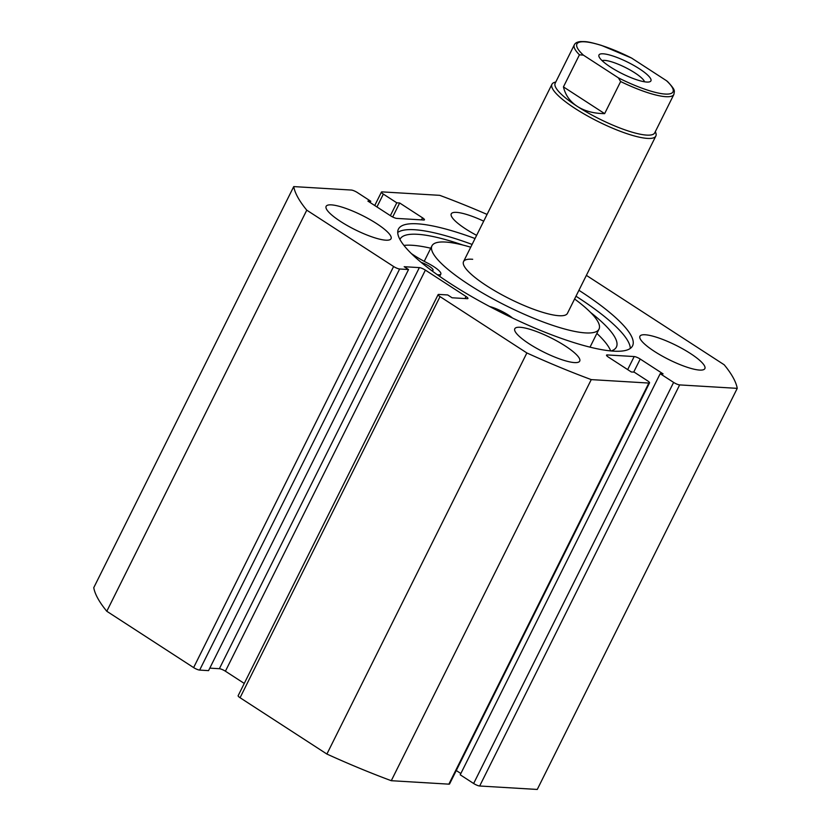 <?xml version="1.0" encoding="UTF-8"?>
<svg xmlns="http://www.w3.org/2000/svg" width="831" height="831" viewBox="0 0 831 831"><rect width="100%" height="100%" fill="white"/><g stroke="black" fill="none" stroke-linecap="round" stroke-linejoin="round"><path stroke-width="1.25" d="M421.109 262.336A9.193 2.015 -153.5 0 1 429.544 266.45A9.193 2.015 -153.5 0 1 433.044 270.179A9.193 2.015 -153.5 0 1 431.715 270.553A9.193 2.015 -153.5 0 1 431.569 270.542M610.671 350.911A120.869 26.571 26.5 0 0 596.876 333.418M430.77 248.22A120.869 26.571 26.5 0 0 412.062 245.27A120.869 26.571 26.5 0 0 403.939 245.415M611.169 350.962A120.869 26.571 26.5 0 0 616.394 347.057A120.869 26.571 26.5 0 0 590.55 312.425M462.888 245.041A120.869 26.571 26.5 0 0 417.536 234.3A120.869 26.571 26.5 0 0 400.054 239.193A120.869 26.571 26.5 0 0 399.929 239.463M411.335 253.548A35.785 7.863 26.5 0 0 427.113 262.835A17.898 3.937 -153.5 0 1 440.835 274.064A17.898 3.937 -153.5 0 1 437.283 274.687M489.688 306.546A17.898 3.937 -153.5 0 1 512.519 318.013M397.717 232.451A130.81 28.763 -153.5 0 1 414.399 229.72A130.81 28.763 -153.5 0 1 472.112 244.428M578.927 290.299A130.81 28.763 -153.5 0 1 632.557 345.841A130.81 28.763 -153.5 0 1 613.631 351.149A130.81 28.763 -153.5 0 1 475.394 298.713A130.81 28.763 -153.5 0 1 398.423 229.107A130.81 28.763 -153.5 0 1 417.339 223.809A130.81 28.763 -153.5 0 1 475.052 238.518M385.792 240.18A36.273 7.978 -153.5 0 1 347.462 225.648A36.273 7.978 -153.5 0 1 326.126 206.348A36.273 7.978 -153.5 0 1 331.372 204.873A36.273 7.978 -153.5 0 1 369.702 219.415A36.273 7.978 -153.5 0 1 391.048 238.715A36.273 7.978 -153.5 0 1 385.792 240.18M574.47 362.586A36.273 7.978 -153.5 0 1 536.14 348.044A36.273 7.978 -153.5 0 1 514.794 328.744A36.273 7.978 -153.5 0 1 520.04 327.279A36.273 7.978 -153.5 0 1 558.37 341.811A36.273 7.978 -153.5 0 1 579.716 361.111A36.273 7.978 -153.5 0 1 574.47 362.586M476.63 235.35A36.273 7.978 -153.5 0 1 451.264 213.837A36.273 7.978 -153.5 0 1 456.51 212.372A36.273 7.978 -153.5 0 1 483.704 221.16M699.609 370.075A36.273 7.978 -153.5 0 1 661.279 355.543A36.273 7.978 -153.5 0 1 639.932 336.243A36.273 7.978 -153.5 0 1 645.178 334.768A36.273 7.978 -153.5 0 1 683.508 349.311A36.273 7.978 -153.5 0 1 704.854 368.611A36.273 7.978 -153.5 0 1 699.609 370.075M586.374 275.362L724.206 364.788A246.641 54.223 -153.5 0 1 737.242 388.357L537.262 789.45L479.674 786.001A4.841 1.06 -153.5 0 1 473.639 783.498L673.619 382.405A4.841 1.06 26.5 0 0 679.654 384.909L479.674 786.001M649.541 382.862L449.571 783.955A4.841 1.06 -153.5 0 1 448.865 784.152L648.845 383.06A4.841 1.06 26.5 0 0 649.541 382.862A4.841 1.06 26.5 0 0 647.619 380.858L634.198 372.143L631.311 371.966L608.458 357.143A4.841 1.06 -153.5 0 1 606.537 355.128A4.841 1.06 -153.5 0 1 607.232 354.93L634.188 356.551A4.841 1.06 -153.5 0 1 640.223 359.044L663.076 373.877L660.188 373.701L460.218 774.793L473.639 783.498M456.261 770.534L460.852 773.505M448.865 784.152L391.276 780.704A246.641 54.223 -153.5 0 1 326.895 754.049L240.066 697.718A4.841 1.06 -153.5 0 1 238.144 695.703L438.124 294.621A4.841 1.06 26.5 0 0 440.046 296.625L240.066 697.718M399.638 268.995L199.658 670.087A4.841 1.06 -153.5 0 1 193.623 667.594L393.603 266.502A4.841 1.06 26.5 0 0 399.638 268.995L408.54 269.535L404.188 266.709L419.343 267.613A4.841 1.06 -153.5 0 1 425.379 270.117L225.409 671.209L244.262 683.435M225.409 671.209A4.841 1.06 26.5 0 0 219.374 668.706L419.343 267.613M209.807 668.134L219.374 668.706M199.658 670.087L208.56 670.627L408.54 269.535M193.623 667.594L106.794 611.263A246.641 54.223 -153.5 0 1 93.758 587.683L293.738 186.591L351.326 190.05A4.841 1.06 26.5 0 1 357.361 192.543L370.782 201.258L370.148 202.535M737.242 388.357L679.654 384.909M421.494 219.883L422.522 217.815L399.669 202.982L396.782 202.806L383.351 194.101A4.841 1.06 26.5 0 1 381.429 192.086A4.841 1.06 26.5 0 1 382.135 191.888L439.724 195.337A246.641 54.223 -153.5 0 1 487.07 214.419M422.522 217.815A4.841 1.06 -153.5 0 1 424.444 219.831A4.841 1.06 -153.5 0 1 423.748 220.018L396.792 218.408A4.841 1.06 -153.5 0 1 390.757 215.904L367.894 201.081L370.782 201.258M393.603 266.502L306.774 210.17A246.641 54.223 -153.5 0 1 293.738 186.591M425.379 270.117L466.014 296.48A4.841 1.06 -153.5 0 1 467.936 298.495A4.841 1.06 -153.5 0 1 467.24 298.682L452.074 297.778L447.722 294.953L438.82 294.423A4.841 1.06 26.5 0 0 438.124 294.621M648.845 383.06L591.257 379.611A246.641 54.223 -153.5 0 1 526.875 352.957L440.046 296.625M660.188 373.701L673.619 382.405M526.875 352.957L326.895 754.049M391.276 780.704L591.257 379.611M106.794 611.263L306.774 210.17M399.669 202.982L392.679 216.995M396.782 202.806L390.373 215.655M575.976 296.21A130.81 28.763 -153.5 0 1 630.313 348.418M472.683 259.282A58.035 12.756 26.5 0 0 463.553 261.578A58.035 12.756 26.5 0 0 497.083 292.117A58.035 12.756 26.5 0 0 558.287 315.666A58.035 12.756 26.5 0 0 567.428 313.37L655.836 136.045A58.035 12.756 26.5 0 0 655.784 132.804L655.347 131.61M470.72 247.202A93.332 20.515 26.5 0 0 446.642 242.133A93.332 20.515 26.5 0 0 431.964 245.831A93.332 20.515 26.5 0 0 485.896 294.932A93.332 20.515 26.5 0 0 584.328 332.826A93.332 20.515 26.5 0 0 599.016 329.118A93.332 20.515 26.5 0 0 574.595 298.983M589.833 347.109A93.332 20.515 26.5 0 0 590.592 346.008L599.016 329.118M610.515 67.062A29.012 6.378 -153.5 0 1 599.006 56.601A29.012 6.378 -153.5 0 1 611.263 55.48A29.012 6.378 -153.5 0 1 639.392 68.796A29.012 6.378 -153.5 0 1 649.603 81.833A29.012 6.378 -153.5 0 1 610.515 67.062M644.534 81.802A24.182 5.318 26.5 0 0 634.874 72.879A24.182 5.318 26.5 0 0 602.091 60.642M574.335 44.801C575.27 42.88 577.462 41.799 580.931 41.55C585.533 41.695 586.395 40.958 601.395 45.373L631.539 58.035A53.683 11.8 26.5 0 0 584.671 41.799A53.683 11.8 26.5 0 0 583.404 55.147L579.436 54.815A55.615 12.226 -153.5 0 1 574.335 44.801L555.181 83.225A55.615 12.226 26.5 0 0 577.275 106.378A55.615 12.226 26.5 0 0 654.724 132.856L673.879 94.433A55.615 12.226 -153.5 0 1 620.643 81.542L618.368 77.834A53.683 11.8 26.5 0 0 665.226 94.059A53.683 11.8 26.5 0 0 666.493 80.711L667.615 81.594C676.07 90.776 674.346 90.558 673.879 94.433M555.804 81.978L554.578 82.352A58.035 12.756 26.5 0 0 551.961 84.253A58.035 12.756 26.5 0 0 575.021 108.425A58.035 12.756 26.5 0 0 655.836 136.045M579.436 54.815L563.439 86.902C565.371 95.087 569.983 101.579 577.275 106.378C584.66 111.105 593.781 113.525 604.646 113.629L620.643 81.542M583.404 55.147L618.368 77.834M563.439 86.902L604.646 113.629M631.539 58.035L666.493 80.711M640.223 359.044L633.7 372.111M607.232 354.93L606.796 355.803M627.675 369.608L634.188 356.551M383.351 194.101L376.942 206.95M464.986 298.547L466.014 296.48M440.835 274.064L439.682 276.38M381.429 192.086L374.739 205.517M424.236 261.329L431.964 245.831M463.553 261.578L551.961 84.253"/></g></svg>
